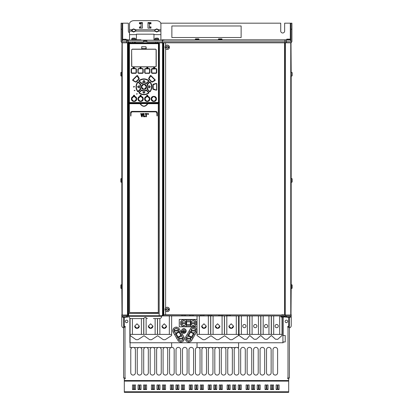 <?xml version="1.0" encoding="UTF-8"?>
<svg xmlns="http://www.w3.org/2000/svg" width="413" height="413" viewBox="0 0 413 413"><rect width="100%" height="100%" fill="white"/><g stroke="black" fill="none" stroke-linecap="round" stroke-linejoin="round"><path stroke-width="0.62" d="M284.536 315.93L284.536 316.668A0.392 0.392 0 0 1 284.144 317.06L281.232 317.06A0.392 0.392 0 0 1 280.84 316.668L284.536 316.668M280.84 315.93L280.84 316.668M123.616 327.886A2.308 2.308 0 0 1 121.773 325.625L121.773 315.93L130.776 315.744M143.61 315.93L147.028 315.93M159.862 316.275L159.862 315.93L291.227 315.93L291.227 317.127L290.231 317.127M148.783 315.93L148.091 315.93M239.055 315.93L239.055 334.396L260.753 334.396L260.753 315.93M255.27 327.721A1.616 1.616 0 0 0 256.886 326.105A1.616 1.616 0 0 0 255.27 324.489A1.616 1.616 0 0 0 253.654 326.105A1.616 1.616 0 0 0 255.27 327.721M244.362 327.721A1.616 1.616 0 0 0 245.978 326.105A1.616 1.616 0 0 0 244.362 324.489A1.616 1.616 0 0 0 242.746 326.105A1.616 1.616 0 0 0 244.362 327.721M263.179 315.93L263.179 334.396L260.753 334.396M263.179 334.396L281.996 334.396L281.996 335.506L277.841 339.243L275.528 339.243L271.377 335.506L267.221 339.243L264.909 339.243L260.753 335.506L256.427 339.243L254.119 339.243L249.788 335.506L246.597 339.243L244.289 339.243L239.055 335.506L239.055 334.396M249.674 315.93L249.674 334.396M249.788 334.396L249.788 315.93M281.996 317.06L281.996 334.396M276.684 327.721A1.616 1.616 0 0 0 278.3 326.105A1.616 1.616 0 0 0 276.684 324.489A1.616 1.616 0 0 0 275.068 326.105A1.616 1.616 0 0 0 276.684 327.721M266.065 327.721A1.616 1.616 0 0 0 267.681 326.105A1.616 1.616 0 0 0 266.065 324.489A1.616 1.616 0 0 0 264.449 326.105A1.616 1.616 0 0 0 266.065 327.721M271.377 334.396L271.377 315.93M271.258 315.93L271.258 334.396M260.871 334.396L260.871 315.93M197.032 334.396L238.59 334.396L238.59 335.506L232.127 339.708L230.278 339.708L224.61 335.738L218.503 339.708L216.66 339.708L210.991 335.738L204.884 339.708L203.036 339.708L197.032 335.506L197.032 315.93M203.96 323.792L206.268 326.105L203.96 328.412L201.652 326.105L203.96 323.792M210.656 315.052L210.656 334.396M210.769 334.396L210.769 315.93M217.584 323.792L219.892 326.105L217.584 328.412L215.271 326.105L217.584 323.792M224.393 315.93L224.393 334.396M224.507 334.396L224.507 315.93M231.203 323.792L233.51 326.105L231.203 328.412L228.895 326.105L231.203 323.792M238.59 315.93L238.59 334.396M197.032 326.822L179.257 326.822L179.257 319.435L197.032 319.435M282.92 342.754L282.92 317.06M132.16 347.565A2.308 2.308 0 0 0 130.776 349.682L130.776 372.769A2.308 2.308 0 0 0 133.084 375.076A2.308 2.308 0 0 0 135.392 372.769L135.392 349.682A2.308 2.308 0 0 0 132.16 347.565L130.08 347.565L130.08 334.396L171.638 334.396L171.638 335.506L165.174 339.708L163.326 339.708L157.658 335.738L151.55 339.708L149.707 339.708L144.039 335.738L137.932 339.708L136.084 339.708L130.08 335.506M244.826 339.243A1.203 1.203 0 0 0 245.75 339.243M254.981 339.243A1.203 1.203 0 0 0 255.905 339.243M266.065 339.243A1.203 1.203 0 0 0 266.989 339.243M276.684 339.243A1.203 1.203 0 0 0 277.608 339.243M289.384 327.886A2.308 2.308 0 0 0 291.227 325.625L291.227 317.127M291 315.005L290.767 42.74A1.616 1.616 0 0 0 291.924 41.192A1.616 1.616 0 0 1 290.767 42.74A1.616 1.616 0 0 0 291.924 41.192L291.924 23.185L291 23.185L291 41.192A0.692 0.692 0 0 1 290.979 41.362M291 284.758L291.738 284.758A0.392 0.392 0 0 1 292.13 285.151L292.13 288.062A0.392 0.392 0 0 1 291.738 288.455L291.738 284.758M291 288.455L291.738 288.455M292.13 287.624L292.13 285.59L292.13 287.624M159.289 42.807L163.357 42.807L163.357 314.794M159.17 43.04L159.17 313.436L159.403 42.807L122 42.807L122 315.005M131.122 42.807L128.004 42.575L128.19 40.727L127.746 40.216L126.239 39.916A0.392 0.392 0 0 0 125.996 39.829L124.272 39.808M290.767 315.005L290.767 42.807L163.357 42.807M285.228 315.005L162.541 314.794L162.541 42.807M162.774 314.794L162.774 42.807M165.608 48.713L165.608 307.99M165.608 42.807L165.608 45.812M165.608 310.891L165.608 314.794M283.617 314.773L281.759 314.773M165.061 47.263A2.194 2.194 0 0 1 167.25 45.069A2.194 2.194 0 0 1 169.444 47.263A2.194 2.194 0 0 1 167.25 49.457A2.194 2.194 0 0 1 165.061 47.263A2.194 2.194 0 0 1 167.25 45.069A2.194 2.194 0 0 1 169.444 47.263A2.194 2.194 0 0 1 167.25 49.457A2.194 2.194 0 0 1 165.061 47.263M165.117 47.263A2.137 2.137 0 0 1 167.25 45.131A2.137 2.137 0 0 1 169.387 47.263A2.137 2.137 0 0 1 167.25 49.4A2.137 2.137 0 0 1 165.117 47.263M166.418 47.552A0.614 0.614 0 0 1 166.362 47.64L167.255 48.316L168.163 47.794L168.014 47.263A0.614 0.614 0 0 1 168.086 46.974L168.685 46.974L167.25 46.21L166.336 46.808L166.491 47.263A0.614 0.614 0 0 1 166.418 47.552L165.819 47.552L165.819 46.974L166.362 46.886A0.614 0.614 0 0 1 166.418 46.974L166.227 46.974M167.25 46.21L166.341 46.731L167.25 46.21M168.685 46.974L168.685 47.552L168.685 46.974M168.168 46.741L167.373 46.302L168.168 46.741M168.086 46.974A0.614 0.614 0 0 1 168.143 46.886L168.014 47.263L168.143 46.886M166.48 46.679L166.336 47.717L167.131 48.223L168.143 47.64A0.614 0.614 0 0 1 168.014 47.263L168.024 47.846M166.418 46.974A0.614 0.614 0 0 1 166.491 47.263L166.362 47.64M166.227 47.552L167.255 48.316L168.163 47.794A1.063 1.063 0 0 0 168.272 47.552L168.086 47.552M285.135 314.794L285.135 42.807M291.227 315.93L291.227 315.005L162.676 315.005L162.355 315.052L162.355 315.744L162.634 315.052L162.634 315.93M124.308 327.287L124.308 326.363L125.232 326.363L125.232 327.287L123.616 327.287L123.616 378.076L125.232 377.849L125.232 378.767L124.308 378.767L124.308 392.35L288.692 392.35L288.692 378.767L287.768 378.767L287.768 377.849L289.384 378.076L289.384 327.287L287.768 327.287L287.768 326.363L288.692 326.363L288.692 317.287M283.148 317.06L283.148 335.506L285.228 335.506L285.228 341.969L283.148 341.969L283.148 342.754L238.59 342.754L238.59 347.565L237.439 347.565A2.308 2.308 0 0 0 235.591 347.565L230.97 347.565A2.308 2.308 0 0 0 229.127 347.565L224.507 347.565A2.308 2.308 0 0 0 222.659 347.565L218.043 347.565A2.308 2.308 0 0 0 216.195 347.565L211.58 347.565A2.308 2.308 0 0 0 209.732 347.565L205.116 347.565A2.308 2.308 0 0 0 203.268 347.565L198.648 347.565A2.308 2.308 0 0 0 197.032 347.478L197.032 342.754L171.638 342.754L171.638 347.385A2.308 2.308 0 0 0 170.946 347.565L166.331 347.565A2.308 2.308 0 0 0 164.482 347.565L159.862 347.565A2.308 2.308 0 0 0 158.019 347.565L153.399 347.565A2.308 2.308 0 0 0 151.55 347.565L146.935 347.565A2.308 2.308 0 0 0 145.087 347.565L140.472 347.565A2.308 2.308 0 0 0 138.623 347.565L134.008 347.565M124.308 326.363L124.308 317.287M171.638 342.754L129.852 342.754L129.852 318.124M129.852 316.275L129.852 315.93M138.623 347.565A2.308 2.308 0 0 0 137.24 349.682L137.24 372.769A2.308 2.308 0 0 0 139.548 375.076A2.308 2.308 0 0 0 141.855 372.769L141.855 349.682A2.308 2.308 0 0 0 140.472 347.565M145.087 347.565A2.308 2.308 0 0 0 143.703 349.682L143.703 372.769A2.308 2.308 0 0 0 146.011 375.076A2.308 2.308 0 0 0 148.319 372.769L148.319 349.682A2.308 2.308 0 0 0 146.935 347.565M151.55 347.565A2.308 2.308 0 0 0 150.167 349.682L150.167 372.769A2.308 2.308 0 0 0 152.474 375.076A2.308 2.308 0 0 0 154.787 372.769L154.787 349.682A2.308 2.308 0 0 0 153.399 347.565M158.019 347.565A2.308 2.308 0 0 0 156.63 349.682L156.63 372.769A2.308 2.308 0 0 0 158.943 375.076A2.308 2.308 0 0 0 161.251 372.769L161.251 349.682A2.308 2.308 0 0 0 159.862 347.565M164.482 347.565A2.308 2.308 0 0 0 163.099 349.682L163.099 372.769A2.308 2.308 0 0 0 165.406 375.076A2.308 2.308 0 0 0 167.714 372.769L167.714 349.682A2.308 2.308 0 0 0 166.331 347.565M170.946 347.565A2.308 2.308 0 0 0 169.562 349.682L169.562 372.769A2.308 2.308 0 0 0 171.87 375.076A2.308 2.308 0 0 0 174.178 372.769L174.178 349.682A2.308 2.308 0 0 0 171.638 347.385M197.032 347.478A2.308 2.308 0 0 0 195.416 349.682L195.416 372.769A2.308 2.308 0 0 0 197.729 375.076A2.308 2.308 0 0 0 200.037 372.769L200.037 349.682A2.308 2.308 0 0 0 198.648 347.565M203.268 347.565A2.308 2.308 0 0 0 201.885 349.682L201.885 372.769A2.308 2.308 0 0 0 204.192 375.076A2.308 2.308 0 0 0 206.5 372.769L206.5 349.682A2.308 2.308 0 0 0 205.116 347.565M209.732 347.565A2.308 2.308 0 0 0 208.348 349.682L208.348 372.769A2.308 2.308 0 0 0 210.656 375.076A2.308 2.308 0 0 0 212.963 372.769L212.963 349.682A2.308 2.308 0 0 0 211.58 347.565M216.195 347.565A2.308 2.308 0 0 0 214.812 349.682L214.812 372.769A2.308 2.308 0 0 0 217.119 375.076A2.308 2.308 0 0 0 219.427 372.769L219.427 349.682A2.308 2.308 0 0 0 218.043 347.565M222.659 347.565A2.308 2.308 0 0 0 221.275 349.682L221.275 372.769A2.308 2.308 0 0 0 223.583 375.076A2.308 2.308 0 0 0 225.896 372.769L225.896 349.682A2.308 2.308 0 0 0 224.507 347.565M229.127 347.565A2.308 2.308 0 0 0 227.739 349.682L227.739 372.769A2.308 2.308 0 0 0 230.051 375.076A2.308 2.308 0 0 0 232.359 372.769L232.359 349.682A2.308 2.308 0 0 0 230.97 347.565M235.591 347.565A2.308 2.308 0 0 0 234.202 349.682L234.202 372.769A2.308 2.308 0 0 0 236.515 375.076A2.308 2.308 0 0 0 238.822 372.769L238.822 349.682A2.308 2.308 0 0 0 237.439 347.565M127.891 321.397A1.27 1.27 0 0 0 126.621 320.127A1.27 1.27 0 0 0 125.351 321.397A1.27 1.27 0 0 0 126.621 322.667A1.27 1.27 0 0 0 127.891 321.397M287.649 321.397A1.27 1.27 0 0 0 286.379 320.127A1.27 1.27 0 0 0 285.109 321.397A1.27 1.27 0 0 0 286.379 322.667A1.27 1.27 0 0 0 287.649 321.397M180.641 349.682A2.308 2.308 0 0 0 178.333 347.374A2.308 2.308 0 0 0 176.026 349.682L176.026 372.769A2.308 2.308 0 0 0 178.333 375.076A2.308 2.308 0 0 0 180.641 372.769L180.641 349.682M187.104 349.682A2.308 2.308 0 0 0 184.797 347.374A2.308 2.308 0 0 0 182.489 349.682L182.489 372.769A2.308 2.308 0 0 0 184.797 375.076A2.308 2.308 0 0 0 187.104 372.769L187.104 349.682M193.573 349.682A2.308 2.308 0 0 0 191.26 347.374A2.308 2.308 0 0 0 188.953 349.682L188.953 372.769A2.308 2.308 0 0 0 191.26 375.076A2.308 2.308 0 0 0 193.573 372.769L193.573 349.682M245.286 349.682A2.308 2.308 0 0 0 242.978 347.374A2.308 2.308 0 0 0 240.671 349.682L240.671 372.769A2.308 2.308 0 0 0 242.978 375.076A2.308 2.308 0 0 0 245.286 372.769L245.286 349.682M251.749 349.682A2.308 2.308 0 0 0 249.442 347.374A2.308 2.308 0 0 0 247.134 349.682L247.134 372.769A2.308 2.308 0 0 0 249.442 375.076A2.308 2.308 0 0 0 251.749 372.769L251.749 349.682M258.213 349.682A2.308 2.308 0 0 0 255.905 347.374A2.308 2.308 0 0 0 253.597 349.682L253.597 372.769A2.308 2.308 0 0 0 255.905 375.076A2.308 2.308 0 0 0 258.213 372.769L258.213 349.682M264.681 349.682A2.308 2.308 0 0 0 262.369 347.374A2.308 2.308 0 0 0 260.061 349.682L260.061 372.769A2.308 2.308 0 0 0 262.369 375.076A2.308 2.308 0 0 0 264.681 372.769L264.681 349.682M271.145 349.682A2.308 2.308 0 0 0 268.837 347.374A2.308 2.308 0 0 0 266.524 349.682L266.524 372.769A2.308 2.308 0 0 0 268.837 375.076A2.308 2.308 0 0 0 271.145 372.769L271.145 349.682M277.608 349.682A2.308 2.308 0 0 0 275.301 347.374A2.308 2.308 0 0 0 272.993 349.682L272.993 372.769A2.308 2.308 0 0 0 275.301 375.076A2.308 2.308 0 0 0 277.608 372.769L277.608 349.682M238.59 342.754L197.032 342.754M123.616 317.287L123.616 327.287M289.384 327.287L289.384 317.287M288.692 326.363L288.692 327.287M133.662 389.206L132.506 389.206M135.505 389.206L134.354 389.206M139.202 389.206L138.045 389.206M141.05 389.206L139.893 389.206M144.741 389.206L143.59 389.206M146.589 389.206L145.433 389.206M152.593 389.206L151.437 389.206M154.436 389.206L153.285 389.206M158.133 389.206L156.976 389.206M159.981 389.206L158.824 389.206M163.672 389.206L162.521 389.206M165.52 389.206L164.364 389.206M171.524 389.206L170.368 389.206M173.372 389.206L172.216 389.206M177.063 389.206L175.912 389.206M178.912 389.206L177.755 389.206M182.603 389.206L181.452 389.206M184.451 389.206L183.3 389.206M190.455 389.206L189.299 389.206M192.303 389.206L191.147 389.206M195.994 389.206L194.843 389.206M197.842 389.206L196.686 389.206M201.539 389.206L200.382 389.206M203.382 389.206L202.231 389.206M209.386 389.206L208.229 389.206M211.234 389.206L210.078 389.206M214.925 389.206L213.774 389.206M216.773 389.206L215.617 389.206M220.47 389.206L219.313 389.206M222.313 389.206L221.161 389.206M228.317 389.206L227.165 389.206M230.165 389.206L229.008 389.206M233.856 389.206L232.705 389.206M235.704 389.206L234.553 389.206M239.401 389.206L238.244 389.206M241.244 389.206L240.092 389.206M247.248 389.206L246.096 389.206M249.096 389.206L247.939 389.206M252.792 389.206L251.636 389.206M254.635 389.206L253.484 389.206M258.332 389.206L257.175 389.206M260.18 389.206L259.023 389.206M266.178 389.206L265.027 389.206M268.027 389.206L266.87 389.206M271.723 389.206L270.567 389.206M273.566 389.206L272.415 389.206M277.262 389.206L276.106 389.206M279.111 389.206L277.954 389.206M132.506 389.552L132.506 384.952L133.662 384.952L133.662 389.552L132.506 389.552M134.354 389.552L134.354 384.952L135.505 384.952L135.505 389.552L134.354 389.552M138.045 389.552L138.045 384.952L139.202 384.952L139.202 389.552L138.045 389.552M139.893 389.552L139.893 384.952L141.05 384.952L141.05 389.552L139.893 389.552M143.59 389.552L143.59 384.952L144.741 384.952L144.741 389.552L143.59 389.552M145.433 389.552L145.433 384.952L146.589 384.952L146.589 389.552L145.433 389.552M151.437 389.552L151.437 384.952L152.593 384.952L152.593 389.552L151.437 389.552M153.285 389.552L153.285 384.952L154.436 384.952L154.436 389.552L153.285 389.552M156.976 389.552L156.976 384.952L158.133 384.952L158.133 389.552L156.976 389.552M158.824 389.552L158.824 384.952L159.981 384.952L159.981 389.552L158.824 389.552M162.521 389.552L162.521 384.952L163.672 384.952L163.672 389.552L162.521 389.552M164.364 389.552L164.364 384.952L165.52 384.952L165.52 389.552L164.364 389.552M170.368 389.552L170.368 384.952L171.524 384.952L171.524 389.552L170.368 389.552M172.216 389.552L172.216 384.952L173.372 384.952L173.372 389.552L172.216 389.552M175.912 389.552L175.912 384.952L177.063 384.952L177.063 389.552L175.912 389.552M177.755 389.552L177.755 384.952L178.912 384.952L178.912 389.552L177.755 389.552M181.452 389.552L181.452 384.952L182.603 384.952L182.603 389.552L181.452 389.552M183.3 389.552L183.3 384.952L184.451 384.952L184.451 389.552L183.3 389.552M189.299 389.552L189.299 384.952L190.455 384.952L190.455 389.552L189.299 389.552M191.147 389.552L191.147 384.952L192.303 384.952L192.303 389.552L191.147 389.552M194.843 389.552L194.843 384.952L195.994 384.952L195.994 389.552L194.843 389.552M196.686 389.552L196.686 384.952L197.842 384.952L197.842 389.552L196.686 389.552M200.382 389.552L200.382 384.952L201.539 384.952L201.539 389.552L200.382 389.552M202.231 389.552L202.231 384.952L203.382 384.952L203.382 389.552L202.231 389.552M208.229 389.552L208.229 384.952L209.386 384.952L209.386 389.552L208.229 389.552M210.078 389.552L210.078 384.952L211.234 384.952L211.234 389.552L210.078 389.552M213.774 389.552L213.774 384.952L214.925 384.952L214.925 389.552L213.774 389.552M215.617 389.552L215.617 384.952L216.773 384.952L216.773 389.552L215.617 389.552M219.313 389.552L219.313 384.952L220.47 384.952L220.47 389.552L219.313 389.552M221.161 389.552L221.161 384.952L222.313 384.952L222.313 389.552L221.161 389.552M227.165 389.552L227.165 384.952L228.317 384.952L228.317 389.552L227.165 389.552M229.008 389.552L229.008 384.952L230.165 384.952L230.165 389.552L229.008 389.552M232.705 389.552L232.705 384.952L233.856 384.952L233.856 389.552L232.705 389.552M234.553 389.552L234.553 384.952L235.704 384.952L235.704 389.552L234.553 389.552M238.244 389.552L238.244 384.952L239.401 384.952L239.401 389.552L238.244 389.552M240.092 389.552L240.092 384.952L241.244 384.952L241.244 389.552L240.092 389.552M246.096 389.552L246.096 384.952L247.248 384.952L247.248 389.552L246.096 389.552M247.939 389.552L247.939 384.952L249.096 384.952L249.096 389.552L247.939 389.552M251.636 389.552L251.636 384.952L252.792 384.952L252.792 389.552L251.636 389.552M253.484 389.552L253.484 384.952L254.635 384.952L254.635 389.552L253.484 389.552M257.175 389.552L257.175 384.952L258.332 384.952L258.332 389.552L257.175 389.552M259.023 389.552L259.023 384.952L260.18 384.952L260.18 389.552L259.023 389.552M265.027 389.552L265.027 384.952L266.178 384.952L266.178 389.552L265.027 389.552M266.87 389.552L266.87 384.952L268.027 384.952L268.027 389.552L266.87 389.552M270.567 389.552L270.567 384.952L271.723 384.952L271.723 389.552L270.567 389.552M272.415 389.552L272.415 384.952L273.566 384.952L273.566 389.552L272.415 389.552M276.106 389.552L276.106 384.952L277.262 384.952L277.262 389.552L276.106 389.552M277.954 389.552L277.954 384.952L279.111 384.952L279.111 389.552L277.954 389.552M291.186 315.005L291 313.875M291.186 288.455L291 313.818M291 42.864L291.186 72.358M291.186 76.054L291.186 178.561M291.186 182.252L291.186 284.758M291 23.185L284.65 23.185L284.65 31.032A1.962 1.962 0 0 1 282.688 32.994A1.962 1.962 0 0 1 280.726 31.032L280.726 23.185L160.786 23.185M122.233 315.005L122.233 42.74A1.616 1.616 0 0 1 121.076 41.192A1.616 1.616 0 0 0 122.233 42.74A1.616 1.616 0 0 1 121.076 41.192L121.076 23.185L122 23.185L122 41.192A0.692 0.692 0 0 0 122.021 41.362M129.506 32.823A1.962 1.962 0 0 1 128.35 31.032L128.35 23.185L122 23.185M122 288.455L121.262 288.455A0.392 0.392 0 0 1 120.87 288.062L120.87 285.151A0.392 0.392 0 0 1 121.262 284.758L121.262 288.455M122 284.758L121.262 284.758M127.772 42.807L127.772 314.794L127.483 314.794L127.483 42.807M159.17 103.529L158.293 103.529L158.293 312.739L129.414 312.558L129.414 103.709L158.293 103.529L128.283 103.529L128.283 314.794L127.772 315.005M128.242 42.921L128.593 43.04L128.593 102.951L128.025 102.951L128.185 42.818M128.242 103.064L128.722 102.951L128.593 43.04M129.068 103.178L129.068 42.921L159.057 43.153L159.057 102.951L129.068 103.178L158.917 103.162M158.824 42.921L128.975 42.942M147.539 103.529L147.875 103.709C145.304 107.168 142.676 107.168 139.992 103.709L140.332 103.529M147.601 103.534C145.113 106.921 142.666 106.921 140.265 103.534M156.269 111.933L156.77 112.429M131.097 112.429L131.953 111.861L155.918 111.861L156.842 112.785L156.966 115.903L156.966 112.785L155.918 111.861M130.911 116.017L131.029 112.785L131.953 111.861L130.906 112.785L130.906 115.903L130.673 112.785L131.943 111.515L155.923 111.515L157.193 112.785L157.291 115.95L157.301 112.785L156.894 111.804L155.918 111.396L131.953 111.396L130.973 111.804L130.565 112.785L131.943 111.515M130.673 112.785L130.684 116.017M147.678 113.983L148.138 113.508L148.603 113.983L148.138 114.458L147.813 113.647L148.468 113.647L148.468 114.324L147.813 114.324L147.678 113.983M139.992 103.709L128.722 103.709L128.536 313.436L128.283 103.529M121.773 315.93L121.773 315.005L127.963 315.005L127.963 315.744L128.717 315.744L128.717 313.436L159.17 313.436L159.17 315.744L162.355 315.744M128.097 314.794L128.097 103.709M229.127 315.93L229.127 315.052M227.739 315.052L227.739 315.93M221.275 315.93L221.275 315.052M219.892 315.052L219.892 315.93M209.272 315.052L209.272 315.93M202.804 315.93L202.804 315.052M201.42 315.052L201.42 315.93M192.184 315.93L192.184 315.052M190.801 315.052L190.801 315.93M184.337 315.93L184.337 315.052M182.949 315.052L182.949 315.93M128.717 315.744L159.17 315.744M132.619 318.583L131.231 318.583C129.832 318.444 129.062 317.674 128.928 316.275L143.703 316.281L143.703 315.93M146.935 315.93L146.935 316.275L153.399 316.275L137.24 316.281M153.399 316.275L161.71 316.275C161.576 317.674 160.807 318.444 159.408 318.583L153.399 318.583M145.319 316.275C145.319 317.545 145.319 317.545 145.319 316.275M131.231 318.583L143.244 318.583L145.319 317.282L147.395 318.583M155.923 111.515L157.193 112.785M147.906 113.725L147.906 114.246L148.468 113.983L147.906 113.725L147.906 114.246L148.468 113.983L147.931 113.725L147.906 114.246L148.468 113.983L147.931 113.725L148.298 113.978M148.138 113.725L147.962 114.236L147.931 113.725M148.221 114.236L147.962 114.236M146.445 116.755L145.804 116.755L145.804 114.107L145.206 114.107L145.206 113.523L147.043 113.523L147.043 114.107L146.445 114.107L146.445 116.755M144.999 116.755L143.445 116.755L143.445 113.523L144.085 113.523L144.085 116.172L144.999 116.172L144.999 116.755M142.242 116.755L141.551 116.755L140.735 113.523L141.427 113.523L141.912 115.883L142.413 113.523L143.074 113.523L142.242 116.755M128.257 103.178L128.593 102.951M158.953 43.153L158.953 102.951L129.052 103.064M128.939 102.951L128.939 43.153L158.84 43.04M129.295 43.298L129.295 102.801M129.414 43.267L158.597 43.298M158.592 102.801L158.478 43.267M158.478 102.832L129.414 102.832M158.525 43.685L129.341 43.685L158.525 43.685L158.525 102.465L129.527 102.651L158.525 102.465M129.341 102.465L129.341 43.685M138.329 81.882L140.559 84.298L138.329 81.882L137.684 81.913C135.443 85.197 135.443 88.465 137.684 91.712L138.329 91.738L140.652 89.414L140.601 88.945L140.652 89.414M140.652 84.206L140.709 84.753C139.914 86.1 139.914 87.473 140.709 88.872M148.83 80.55L148.587 80.664C145.484 78.584 142.377 78.584 139.279 80.664L139.248 81.113L141.742 83.24L141.422 83.436L141.814 83.349C143.228 82.554 144.643 82.554 146.057 83.349L146.532 83.529L148.866 81.196L148.83 80.55C145.526 78.31 142.263 78.31 139.042 80.55L139 81.196L141.422 83.436L139.088 81.103L139.119 80.654C142.33 78.455 145.541 78.455 148.752 80.654L148.866 81.196M146.532 83.529L146.068 83.478C144.643 82.652 143.223 82.652 141.804 83.478L141.876 83.586C143.228 82.786 144.602 82.786 145.995 83.586M141.876 83.586L141.334 83.529M150.187 81.913L150.089 81.991C152.294 85.202 152.294 88.418 150.089 91.629L147.312 89.322L149.537 91.738L150.187 91.712C152.423 88.284 152.423 85.016 150.187 81.913L149.537 81.882L147.214 84.206L147.395 84.691C148.19 86.105 148.19 87.52 147.395 88.934L147.271 88.945C148.091 87.515 148.091 86.095 147.271 84.68L147.214 84.206M147.214 89.414L147.157 88.872C147.957 87.463 147.957 86.09 147.157 84.753M139.042 93.07C142.201 95.269 145.464 95.269 148.83 93.07L148.866 92.429L146.532 90.091L146.057 90.271C144.643 91.067 143.228 91.067 141.814 90.271L141.422 90.184L141.742 90.385L139.088 92.517L139.042 93.07L139 92.429L141.422 90.184L139 92.429M141.334 90.091L141.871 90.034C143.192 90.839 144.565 90.839 145.995 90.034L146.532 90.091M156.811 89.92L156.811 83.705L156.274 83.4L153.146 84.242L152.836 84.768L152.836 88.852L153.146 89.384L156.274 90.22L156.811 89.92L156.811 83.705M148.778 79.064L151.669 81.96L152.258 82.115L155.081 80.483L155.236 79.895L150.853 75.507L150.249 75.667L148.634 78.475L148.778 79.064L151.669 81.96M136.197 81.96L139.088 79.064L139.238 78.475L137.617 75.667L137.018 75.507L132.635 79.895L132.79 80.483L135.614 82.115L136.197 81.96L139.088 79.064M146.569 86.813C146.739 83.447 141.184 83.359 141.298 86.813C141.132 90.173 146.682 90.261 146.569 86.813L146.439 86.813C146.6 90.044 141.272 90.044 141.427 86.813C141.272 83.581 146.594 83.576 146.439 86.813L146.336 86.813C144.736 89.92 143.135 89.92 141.53 86.813C143.13 83.705 144.731 83.705 146.336 86.813L146.207 86.813C144.695 89.745 143.177 89.745 141.659 86.813C143.177 83.875 144.695 83.875 146.207 86.813M156.439 98.908C156.594 95.511 151.024 95.496 151.173 98.908C151.024 102.305 156.579 102.326 156.439 98.908L156.326 98.908C156.475 102.145 151.158 102.14 151.313 98.908C151.158 95.677 156.475 95.671 156.326 98.908L156.212 98.908C154.607 95.801 153.006 95.801 151.406 98.908C153.001 102.016 154.601 102.016 156.212 98.908L156.093 98.908C154.576 101.841 153.058 101.841 151.545 98.908C153.058 95.976 154.576 95.976 156.093 98.908M149.888 98.908C150.048 95.532 144.498 95.47 144.622 98.908L144.751 98.908C144.664 102.228 149.971 102.057 149.764 98.908L149.661 98.908C148.055 95.801 146.455 95.801 144.855 98.908L144.751 98.908C144.596 95.677 149.919 95.671 149.764 98.908L149.888 98.908C149.893 102.465 144.504 102.218 144.622 98.908M143.249 98.908C143.399 95.517 137.844 95.486 137.978 98.908C137.823 102.29 143.368 102.347 143.249 98.908L143.115 98.908C143.27 102.14 137.947 102.145 138.102 98.908C137.947 95.677 143.27 95.677 143.115 98.908L143.017 98.908C141.416 95.795 139.816 95.795 138.21 98.908C139.811 102.016 141.416 102.016 143.017 98.908L142.883 98.908C141.365 101.841 139.852 101.841 138.334 98.908C139.852 95.976 141.365 95.976 142.883 98.908M136.693 98.908C136.842 95.511 131.288 95.491 131.427 98.908C131.272 102.305 136.842 102.321 136.693 98.908L136.558 98.908C136.708 102.14 131.396 102.145 131.546 98.908C131.391 95.671 136.708 95.677 136.558 98.908L136.46 98.908C134.87 95.801 133.27 95.801 131.659 98.908C133.26 102.016 134.86 102.016 136.46 98.908L136.326 98.908C134.808 101.841 133.291 101.841 131.773 98.908C133.291 95.976 134.808 95.976 136.326 98.908M156.155 73.333L156.718 72.786L156.166 73.204L152.015 73.333L156.155 73.333L156.486 72.678L156.057 73.101L152.118 73.101L151.685 72.662L151.685 69.193L152.02 68.651L156.166 68.651L156.718 69.064L156.155 68.522L152.015 68.522L151.452 69.1L152.015 68.522M156.155 68.522L156.486 69.177L156.068 68.883L151.586 69.1L151.586 72.755L152.123 72.972L151.452 72.755L152.015 73.333M145.335 72.972L144.669 72.765L145.231 73.333L149.377 73.204L149.934 72.776L149.372 73.333L149.707 72.673L149.274 73.101L145.335 73.101L144.901 72.667L144.901 69.188L145.335 68.754L144.669 69.09L145.231 68.522L149.377 68.651L145.335 68.754L144.798 69.09L144.798 72.765L145.231 73.204L149.279 72.972M149.934 69.074L149.372 68.522L149.934 69.074L149.934 72.776M137.932 72.776L138.494 73.333L142.635 73.204L143.203 72.765L142.635 73.333L138.489 73.204L137.932 72.776L137.932 69.074L138.494 68.522L142.635 68.651L138.489 68.651L137.932 69.074M143.203 69.09L142.635 68.522L143.203 69.09L143.203 72.765M135.856 73.333L136.28 72.755L135.856 73.333L131.716 73.333L131.148 72.786L131.716 73.333M131.716 68.522L131.148 69.064L131.706 68.651L135.748 68.754L131.716 68.522L135.856 68.522L136.419 69.1L135.856 68.522M131.762 49.622L132.253 49.25L131.644 49.756L131.644 66.287L132.243 66.885L143.936 66.792M155.753 66.777L156.228 66.287L156.228 49.756L155.624 49.157L143.936 49.25M133.544 86.813L134.468 86.813L133.544 86.813M134.204 90.37L135.128 90.37L134.204 90.37L134.437 90.767M136.45 93.828L137.374 93.828L136.45 93.828M134.54 95.238L134.54 95.93L133.476 95.837L133.569 95.238L134.628 95.331M141.096 95.238L140.126 95.238L140.033 95.837L141.096 95.93L141.189 95.331L141.189 95.826M147.746 95.238L147.746 95.93L146.682 95.837L146.775 95.238L147.746 95.238L147.833 95.826M154.576 67.443L154.576 68.135L153.605 68.135L153.605 67.443L154.668 67.536M147.792 67.443L146.821 67.443L146.729 68.042L147.792 68.135L147.88 67.536L147.88 68.026M134.354 68.042L134.354 67.536M134.261 68.135L133.198 68.042L133.291 67.443L134.261 67.443M141.05 67.443L141.05 68.135L139.986 68.042L140.079 67.443L141.05 67.443L141.143 68.026M141.623 46.757L141.85 48.6L141.623 46.757M146.016 48.6L146.016 46.757L146.243 48.6L141.623 48.6M138.149 82.218L140.363 84.619C139.537 86.074 139.537 87.535 140.363 89.002L137.787 91.469C135.722 88.47 135.722 85.367 137.787 82.156L138.231 81.975L140.601 84.68C139.775 86.043 139.775 87.463 140.601 88.945L138.231 91.645L137.777 91.629C135.572 88.418 135.572 85.202 137.777 81.991L137.684 81.913M140.709 84.753L140.337 84.407M140.337 89.218L138.149 91.402M138.329 91.738L137.684 91.712M140.363 89.002L140.477 88.934C139.682 87.515 139.682 86.1 140.477 84.691L140.363 84.619M137.885 91.392C135.846 88.336 135.846 85.284 137.885 82.233M138.763 87.871L137.544 86.875L138.763 87.871L138.763 85.749L137.544 86.745L138.763 85.749M148.53 81.025L146.445 83.436L148.778 81.103L146.125 83.24C144.669 82.419 143.203 82.419 141.742 83.24M139.351 80.762C142.408 78.723 145.459 78.723 148.515 80.762M141.53 83.214L139.336 81.025M143.869 80.421L142.805 81.48L143.869 80.421L145.061 81.48L143.998 80.421M144.994 81.64L142.872 81.64M139.042 80.55L139 81.196M149.981 82.233L149.625 82.125L147.395 84.691L147.312 84.298L149.635 81.975L150.089 81.991L149.981 82.233C152.025 85.284 152.025 88.336 149.981 91.392L150.079 91.469C152.149 88.258 152.149 85.15 150.079 82.156L149.537 81.882M150.187 91.712L149.635 91.645L147.508 89.002C148.329 87.546 148.329 86.085 147.508 84.619M147.157 88.872L149.537 91.738M149.723 91.402L149.981 91.392M147.534 84.407L149.723 82.218M150.327 86.745L149.263 85.682L150.353 86.813L149.263 87.938L150.327 86.745M149.103 87.871L149.103 85.749M148.83 93.07L148.752 92.966C145.541 95.171 142.33 95.171 139.119 92.966L139.279 92.961C142.387 95.036 145.49 95.036 148.587 92.961L148.866 92.429M139.336 92.6L141.53 90.406M148.515 92.858L148.618 92.507L146.057 90.271L146.445 90.184L148.778 92.517L148.515 92.858C145.459 94.897 142.408 94.897 139.357 92.858M146.341 90.406L148.53 92.6M146.125 90.385C144.664 91.206 143.203 91.206 141.742 90.385M144.994 91.98L143.998 93.204L144.994 91.98L142.779 92.073L144.994 91.98M143.869 93.204L142.805 92.14L143.998 93.204M145.995 90.034L146.068 90.148C144.633 90.974 143.213 90.974 141.804 90.148L141.871 90.034M156.274 90.22L153.187 89.254L156.243 89.972L153.218 88.847L153.218 84.773L156.321 83.529L156.697 83.731L156.615 89.75L156.615 83.87L156.243 83.653L153.187 84.366L156.274 83.4M156.697 89.889L156.243 89.972L156.697 89.889M153.146 84.242L153.146 89.384M152.836 84.768L152.836 88.852M150.523 75.935L150.828 75.765L155.133 79.962L150.791 75.615L150.368 75.734L148.747 78.542L148.85 78.955L150.766 75.873L154.875 79.988L152.196 82.001L151.788 81.888L149.057 78.811L151.819 81.764L155.025 80.37L152.258 82.115M150.766 75.873L150.853 75.507M150.249 75.667L148.634 78.475M155.081 80.483L155.236 79.895M137.617 75.667L139.016 78.955L135.929 81.691L139.238 78.475M135.614 82.115L136.047 81.764L135.671 82.001L132.841 80.37L132.733 79.962L137.08 75.615L132.635 79.895M132.991 79.988L137.106 75.873L138.814 78.811M132.79 80.483L135.64 81.862L133.053 80.225M137.106 75.873L137.498 75.734L137.018 75.507M141.298 86.813L141.659 86.813M144.984 98.908C146.501 95.976 148.019 95.976 149.537 98.908C148.019 101.841 146.501 101.841 144.984 98.908L144.855 98.908C146.45 102.021 148.05 102.021 149.661 98.908L149.537 98.908M152.123 72.972L156.068 72.972M156.068 68.883L152.123 68.883M149.279 68.883L149.707 69.183L149.279 68.883L145.335 68.883M138.592 68.883L138.288 69.183L138.598 68.754L142.537 68.754L142.97 69.188L142.97 72.667L142.537 73.101L143.068 72.765L143.068 69.09L142.531 68.883M138.288 72.673L138.598 73.101L138.164 72.673L138.056 69.074L138.056 72.776L138.288 69.183M132.712 73.204L135.851 73.204L132.712 73.204M131.804 72.972L131.38 72.678L131.804 72.972L135.743 72.972L136.047 72.662L135.743 72.972M131.804 68.883L131.499 69.177L131.809 68.754L135.748 68.754L136.187 69.193L136.28 72.755L136.28 69.1L135.743 68.883M131.644 49.756L131.773 66.447M156.104 66.421L156.099 49.596M155.773 49.271L156.228 49.756M155.618 49.25L132.119 49.266M132.098 66.772L131.644 66.287M156.228 66.287L155.618 66.792L132.253 66.792M133.776 87.21L133.544 86.823M133.91 86.358L134.235 86.41M136.693 94.236L136.455 93.844M140.126 95.93L140.033 95.346M146.775 95.93L146.682 95.346M146.821 68.135L146.729 67.546M140.079 68.135L139.986 67.546M146.016 46.757L141.85 46.757M122 313.875L121.814 315.005M121.814 288.455L122 313.818M121.814 284.758L121.814 182.252M121.814 178.561L121.814 76.054M121.814 72.358L122 42.864M122 72.358L121.262 72.358A0.392 0.392 0 0 0 120.87 72.75L120.87 75.662A0.392 0.392 0 0 0 121.262 76.054L122 76.054M122 178.561L121.262 178.561A0.392 0.392 0 0 0 120.87 178.953L120.87 181.859A0.392 0.392 0 0 0 121.262 182.252L122 182.252M132.258 31.305A1.962 1.962 0 0 0 132.274 31.032L132.274 29.576M150.977 23.185L147.973 23.185M142.433 23.185L139.434 23.185M289.482 39.808L281.155 39.808M127.875 39.808L128.195 39.808L127.875 39.808M128.19 40.531L128.004 41.166L126.584 41.166L126.579 42.575L122 42.575L122.026 41.166A1.384 1.384 0 0 1 123.41 39.808L126.311 39.932M129.506 40.216L128.464 40.216L128.464 39.808L125.697 39.808L127.746 40.216A0.325 0.325 0 0 0 127.746 40.216L128.464 40.267M192.995 39.808L162.345 39.808M140.931 39.808L136.429 39.808M161.942 40.267L164.715 39.808L162.665 40.216L164.715 39.808L284.872 39.808L284.996 42.575L290.076 42.575M290.86 40.644L290.974 41.181A1.384 1.384 0 0 0 289.59 39.808L288.46 39.808M281.434 39.808L284.887 39.808M285.435 39.808L285.063 39.808M123.41 39.808L124.54 39.808M212.504 39.808L218.389 39.808L218.389 39.297A0.392 0.392 0 0 1 218.782 38.905L221.693 38.905L218.782 38.905M224.393 39.808L227.16 39.808L224.393 39.808M272.069 39.808L227.16 39.808M218.389 39.808L200.496 39.808M204.192 39.808L208.808 39.808M126.579 42.575L128.004 42.575M285.574 42.807L283.096 42.807M126.698 40.009L126.584 41.166L122.026 41.166L122.14 40.644M162.438 40.381A0.325 0.325 0 0 0 162.402 40.531L162.665 40.216A0.325 0.325 0 0 0 162.531 40.278M284.996 42.575L162.402 42.575L162.402 40.727M286.421 42.575L286.415 41.166L290.974 41.166L291 42.575M143.471 41.006L146.935 41.006L146.935 41.424L143.471 41.424L143.471 41.006L143.471 41.883L128.004 41.883M128.19 40.727L128.19 40.267L162.221 40.267L162.221 40.727M162.402 41.883L146.935 41.883L146.935 41.006M160.905 40.267L160.905 23.913A4.615 3.263 180 0 0 156.284 20.65L134.122 20.65A4.615 3.263 180 0 0 129.506 23.913L129.506 34.635L136.429 34.635L136.429 34.171L153.977 34.171L153.977 34.635L160.905 34.635M154.689 30.118L156.749 29.204L158.804 30.118L158.804 30.774L156.749 31.687L154.689 30.774L154.689 29.793L154.689 31.099L154.689 30.118M129.506 31.099L131.602 31.099L131.602 30.118L133.662 29.204L135.717 30.118L135.717 30.774L133.662 31.687L131.602 30.774L131.602 29.793L131.602 31.099L133.662 32.013L135.717 31.099L135.934 30.433L135.717 29.793L133.662 28.879L131.602 29.793L129.506 29.793M147.973 22.937L150.977 22.937M149.361 26.933L150.977 26.933L150.977 28.161L147.973 28.161L147.973 22.607L150.977 22.607L150.977 23.835L149.361 23.835L149.361 27.263L150.977 27.263M139.434 22.937L142.433 22.937M139.434 27.263L141.05 27.263L141.05 23.835L139.434 23.835L139.434 22.607L142.433 22.607L142.433 28.161L139.434 28.161L139.434 26.933L141.05 26.933M156.749 28.879L154.689 29.793L135.717 29.793L135.717 31.099L154.689 31.099L156.749 32.013L158.804 31.099L159.02 30.433L158.804 29.793L156.749 28.879L156.749 29.204M129.506 34.635L129.506 40.267M136.429 34.635L136.429 40.035L134.653 40.267M129.506 40.035L132.666 40.267M135.738 39.653L131.582 39.653L135.738 39.653L135.722 40.035M131.582 39.653L131.602 40.035M132.666 40.118L134.653 40.118M134.586 41.883L134.586 42.807M132.738 41.883L132.738 42.807M153.977 34.635L153.977 40.035L155.753 40.267M157.74 40.267L160.905 40.035M155.846 39.576L158.824 39.653L158.809 40.035M154.668 39.653L154.689 40.035M155.753 40.118L157.74 40.118M157.673 41.883L157.673 42.807M155.825 41.883L155.825 42.807M155.846 39.596L157.647 39.576M157.647 39.596L158.824 39.653M158.592 38.569L154.901 38.569L154.901 39.576L158.592 39.576L158.546 38.486L155.933 38.486M154.901 38.569L155.815 38.141A3.696 3.696 0 0 0 154.947 38.486A3.696 3.696 0 0 1 155.789 38.146M157.673 38.141L155.954 38.141L157.673 38.141A3.696 3.696 0 0 1 158.546 38.486L157.559 38.486M135.505 38.569L131.814 38.569L131.814 39.576L135.505 39.576L135.459 38.486L132.847 38.486M131.814 38.569L132.728 38.141A3.696 3.696 0 0 0 131.861 38.486A3.696 3.696 0 0 1 132.702 38.146M134.586 38.141L132.867 38.141L134.586 38.141A3.696 3.696 0 0 1 135.459 38.486L134.473 38.486M160.905 29.793L158.804 29.793L158.804 31.099L160.905 31.099M122.692 23.185L122.692 39.643A0.392 0.392 0 0 1 123.084 39.25L125.996 39.25L123.084 39.25M126.388 39.808L126.388 39.643A0.392 0.392 0 0 0 125.996 39.25M125.557 39.25L123.523 39.25M122.811 39.942A0.392 0.392 0 0 1 123.084 39.829M195.303 39.808L195.303 39.297A0.392 0.392 0 0 1 195.695 38.905L198.607 38.905L195.695 38.905M198.999 39.808L198.999 39.297A0.392 0.392 0 0 0 198.607 38.905M198.168 38.905L196.134 38.905M222.086 39.808L222.086 39.297A0.392 0.392 0 0 0 221.693 38.905M221.254 38.905L219.22 38.905M135.278 42.807L135.278 41.883M286.612 39.808L286.612 39.529A0.392 0.392 0 0 1 287.004 39.137L289.916 39.137L287.004 39.137M290.308 40.004L290.308 39.529A0.392 0.392 0 0 0 289.916 39.137M289.477 39.137L287.443 39.137M171.87 37.521L171.87 25.978L241.13 25.978L241.13 37.521L171.87 37.521M286.612 316.714L284.882 316.714A0.392 0.392 0 0 0 285.275 317.107L286.674 317.107M285.713 317.107L285.275 317.107M126.326 317.107L127.287 317.107M126.388 316.714L128.118 316.714A0.392 0.392 0 0 1 127.725 317.107M130.08 334.396L130.08 318.273M130.08 316.275L130.08 315.93M137.008 323.792L139.315 326.105L137.008 328.412L134.7 326.105L137.008 323.792M143.703 318.537L143.703 334.396M143.817 334.396L143.817 318.511M143.817 316.281L143.817 315.93M150.631 323.792L152.939 326.105L150.631 328.412L148.319 326.105L150.631 323.792M157.441 318.583L157.441 334.396M157.554 334.396L157.554 318.583M164.25 323.792L166.558 326.105L164.25 328.412L161.942 326.105L164.25 323.792M171.638 315.93L171.638 334.396M166.558 326.089A2.308 2.308 0 0 1 164.25 328.387A2.308 2.308 0 0 1 161.942 326.089M152.939 326.089A2.308 2.308 0 0 1 150.631 328.387A2.308 2.308 0 0 1 148.319 326.089M139.315 326.089A2.308 2.308 0 0 1 137.008 328.387A2.308 2.308 0 0 1 134.7 326.089M165.061 309.44A2.194 2.194 0 0 1 167.25 307.246A2.194 2.194 0 0 1 169.444 309.44A2.194 2.194 0 0 1 167.25 311.634A2.194 2.194 0 0 1 165.061 309.44A2.194 2.194 0 0 1 167.25 307.246A2.194 2.194 0 0 1 169.444 309.44A2.194 2.194 0 0 1 167.25 311.634A2.194 2.194 0 0 1 165.061 309.44M165.117 309.44A2.137 2.137 0 0 1 167.25 307.303A2.137 2.137 0 0 1 169.387 309.44A2.137 2.137 0 0 1 167.25 311.572A2.137 2.137 0 0 1 165.117 309.44M166.418 309.729A0.614 0.614 0 0 1 166.362 309.817L167.255 310.493L168.163 309.972L168.014 309.44A0.614 0.614 0 0 1 168.086 309.151L168.685 309.151L167.25 308.387L166.336 308.986L166.491 309.44A0.614 0.614 0 0 1 166.418 309.729L165.819 309.729L165.819 309.151L166.362 309.063A0.614 0.614 0 0 1 166.418 309.151L166.227 309.151M167.25 308.387L166.341 308.909L167.25 308.387M168.685 309.151L168.685 309.729L168.685 309.151M168.168 308.914L167.373 308.48L168.168 308.914M168.086 309.151A0.614 0.614 0 0 1 168.143 309.063L168.014 309.44L168.143 309.063M166.48 308.857L166.336 309.895L167.131 310.4L168.143 309.817A0.614 0.614 0 0 1 168.014 309.44L168.024 310.024M166.418 309.151A0.614 0.614 0 0 1 166.491 309.44L166.362 309.817M166.227 309.729L167.255 310.493L168.163 309.972A1.063 1.063 0 0 0 168.272 309.729L168.086 309.729M291 182.252L291.738 182.252A0.392 0.392 0 0 0 292.13 181.859L292.13 178.953L292.13 181.859M291 178.561L291.738 178.561A0.392 0.392 0 0 1 292.13 178.953M292.13 181.421L292.13 179.392M291 76.054L291.738 76.054A0.392 0.392 0 0 0 292.13 75.662L292.13 72.75A0.392 0.392 0 0 0 291.738 72.358L291 72.358M292.13 75.223L292.13 73.189L292.13 75.223M189.324 330.632L186.743 335.103L188.679 335.454L191.467 337.065L193.387 333.745L195.323 334.096L196.34 332.331A3.464 3.464 0 0 0 194.239 327.256A3.464 3.464 0 0 0 190.341 328.872L189.324 330.632L190.594 332.135L188.679 335.454M191.467 337.065L192.742 338.567L191.72 340.333A3.464 3.464 0 0 1 185.261 338.598A3.464 3.464 0 0 1 185.726 336.869L186.743 335.103M193.387 333.745L190.594 332.135M192.742 338.567L195.323 334.096M186.464 339.016L186.464 337.297L188.726 335.991L190.982 337.297L190.982 338.185L186.537 338.185A2.225 2.225 0 0 1 190.909 338.185L190.982 339.904L188.726 341.205L186.464 339.904L186.464 339.016L190.909 339.016A2.225 2.225 0 0 1 186.537 339.016L186.464 339.016M191.085 331.014L191.085 329.295L192.221 328.66A2.225 2.225 0 0 1 195.53 330.183L191.152 330.183A2.225 2.225 0 0 1 192.226 328.671L193.341 327.994L195.597 329.295L195.597 331.902L193.341 333.208L191.085 331.902L191.085 331.014L195.53 331.014A2.225 2.225 0 0 1 191.152 331.014L191.085 331.014M182.856 335.103L180.274 330.632L178.999 332.135L176.212 333.745L178.127 337.065L176.857 338.567L177.874 340.333A3.464 3.464 0 0 0 184.337 338.598A3.464 3.464 0 0 0 183.873 336.869L182.856 335.103L180.92 335.454L178.999 332.135M176.212 333.745L174.276 334.096L173.259 332.331A3.464 3.464 0 0 1 175.36 327.256A3.464 3.464 0 0 1 179.257 328.872L180.274 330.632M178.127 337.065L180.92 335.454M174.276 334.096L176.857 338.567M173.997 331.014L173.997 329.295L175.138 328.66A2.225 2.225 0 0 1 178.442 330.183L174.069 330.183A2.225 2.225 0 0 1 175.143 328.671L176.258 327.994L178.514 329.295L178.514 331.902L176.258 333.208L173.997 331.902L173.997 331.014L178.442 331.014A2.225 2.225 0 0 1 174.069 331.014L173.997 331.014M178.617 339.016L178.617 337.297L180.873 335.991L183.129 337.297L183.129 338.185L178.684 338.185A2.225 2.225 0 0 1 183.062 338.185L183.129 339.904L180.873 341.205L178.617 339.904L178.617 339.016L183.062 339.016A2.225 2.225 0 0 1 178.684 339.016L178.617 339.016M181.565 330.978A2.308 2.308 0 0 1 183.873 328.671A2.308 2.308 0 0 1 186.186 330.978A2.308 2.308 0 0 1 183.873 333.291A2.308 2.308 0 0 1 181.565 330.978M181.797 330.978A2.075 2.075 0 0 0 183.873 333.059A2.075 2.075 0 0 0 185.953 330.978A2.075 2.075 0 0 0 183.873 328.903A2.075 2.075 0 0 0 181.797 330.978M183.759 330.751L183.991 329.135L183.991 330.751L185.721 330.978L182.03 330.978L183.759 330.751M184.43 332.594L183.32 332.367L184.43 332.594M185.076 331.789L182.675 331.556L185.076 331.789M191.074 319.667L185.912 319.667L186.573 321.851L186.573 324.406L190.408 324.406L191.074 326.595L193.108 326.595A3.464 3.464 0 0 0 196.573 323.131A3.464 3.464 0 0 0 193.108 319.667L191.074 319.667L190.408 321.851L190.408 324.406M186.573 324.406L185.912 326.595L183.873 326.595A3.464 3.464 0 0 1 180.414 323.131A3.464 3.464 0 0 1 183.873 319.667L185.912 319.667M185.912 326.595L191.074 326.595M181.617 323.544L181.617 321.825L183.873 320.524L186.134 321.825L186.134 322.713L181.689 322.713A2.225 2.225 0 0 1 186.062 322.713L186.134 324.432L183.873 325.738L181.617 324.432L181.617 323.544L186.062 323.544A2.225 2.225 0 0 1 181.689 323.544L181.617 323.544M190.852 323.544L190.852 321.825L193.108 320.524L195.37 321.825L195.37 322.713L190.92 322.713A2.225 2.225 0 0 1 195.297 322.713L195.37 324.432L193.108 325.738L190.852 324.432L190.852 323.544L195.297 323.544A2.225 2.225 0 0 1 190.92 323.544L190.852 323.544M233.51 326.089A2.308 2.308 0 0 1 231.203 328.387A2.308 2.308 0 0 1 228.895 326.089M219.892 326.089A2.308 2.308 0 0 1 217.584 328.387A2.308 2.308 0 0 1 215.271 326.089M206.268 326.089A2.308 2.308 0 0 1 203.96 328.387A2.308 2.308 0 0 1 201.652 326.089M290.308 315.93L290.308 316.895A0.392 0.392 0 0 1 289.916 317.287L287.004 317.287A0.392 0.392 0 0 1 286.612 316.895L290.308 316.895M286.612 315.93L286.612 316.895M126.388 315.93L126.388 316.895A0.392 0.392 0 0 1 125.996 317.287L123.084 317.287A0.392 0.392 0 0 1 122.692 316.895L126.388 316.895M122.692 315.93L122.692 316.895M258.445 334.396L258.445 315.93M241.362 315.93L241.362 334.396M252.095 315.93L252.095 334.396M247.366 334.396L247.366 315.93M279.684 334.396L279.684 315.93M268.951 334.396L268.951 315.93M273.685 315.93L273.685 334.396M199.345 315.93L199.345 334.396M208.348 334.396L208.348 315.93M213.082 315.93L213.082 334.396M222.086 334.396L222.086 315.93M226.814 315.93L226.814 334.396M236.282 334.396L236.282 315.93M122.769 317.127L121.773 317.127M159.403 42.807L162.541 42.921M163.806 314.794L163.806 42.807M284.588 314.794L284.588 42.807M284.8 314.794L284.8 42.807M285.233 314.794L285.373 42.807M287.995 377.849L287.995 327.287M124.308 380.538L288.692 380.538M125.005 327.287L125.005 377.849M123.616 324.979L124.308 324.979M288.692 381.116L124.308 381.116M288.692 324.979L289.384 324.979M124.308 391.772L288.692 391.772M291.924 29.184L291 29.184M122 29.184L121.076 29.184M159.17 103.709L147.875 103.709M129.414 103.709L129.584 312.558L158.308 312.558L158.478 103.709M230.278 315.005L230.278 315.93M285.688 315.93L285.688 315.005M226.587 315.93L226.587 315.005M222.431 315.005L222.431 315.93M218.735 315.93L218.735 315.005M211.812 315.005L211.812 315.93M208.116 315.93L208.116 315.005M203.96 315.005L203.96 315.93M200.269 315.93L200.269 315.005M193.341 315.005L193.341 315.93M189.644 315.93L189.644 315.005M185.489 315.005L185.489 315.93M181.797 315.93L181.797 315.005M163.326 315.005L163.326 315.93M127.312 315.005L127.312 315.93M131.943 111.747L155.923 111.747M128.128 43.04L128.128 102.951M158.349 43.592L129.517 43.592M158.442 43.685L158.442 102.465M129.517 102.558L158.349 102.558M129.424 102.465L129.424 43.685M156.718 69.064L156.718 72.786M151.452 72.755L151.452 69.1M149.372 73.333L145.231 73.333M144.669 72.765L144.669 69.09M145.231 68.522L149.372 68.522M142.635 73.333L138.494 73.333M138.494 68.522L142.635 68.522M131.148 72.786L131.148 69.064M136.419 69.1L136.419 72.755M132.243 49.157L155.624 49.157M155.624 66.885L132.243 66.885M137.348 75.935L138.871 78.573M151.173 98.908L151.545 98.908M137.978 98.908L138.334 98.908M131.427 98.908L131.773 98.908M156.604 72.786L156.604 69.064L156.604 72.786M151.819 72.662L151.819 69.193M156.372 69.177L156.372 72.678M145.03 72.667L145.03 69.188M149.578 69.183L149.578 72.673M149.811 72.776L149.811 69.074L149.811 72.776M138.592 72.972L142.531 72.972M142.836 69.188L142.836 72.667M131.499 72.678L131.499 69.177M136.047 69.193L136.047 72.662M131.267 69.064L131.267 72.786L131.267 69.064M121.262 72.358L121.262 76.054M121.262 178.561L121.262 182.252M286.612 39.529L290.308 39.529L290.308 23.185M136.429 40.216L153.977 40.216M160.905 40.216L161.942 40.216L161.942 39.808M286.173 39.808L286.415 41.166L162.402 41.166M133.662 32.013L133.662 31.687M156.749 32.013L156.749 31.687M133.662 28.879L133.662 29.204M126.388 39.643L122.692 39.643M198.999 39.297L195.303 39.297M222.086 39.297L218.389 39.297M132.392 318.583L132.392 334.396M141.396 334.396L141.396 318.583M146.13 315.93L146.13 316.281M146.13 318.206L146.13 334.396M155.133 334.396L155.133 318.583M159.862 318.537L159.862 334.396M169.33 334.396L169.33 315.93M291.738 182.252L291.738 178.561M291.738 76.054L291.738 72.358M190.078 331.531L187.894 335.31M191.983 337.669L194.167 333.89M181.699 335.31L179.516 331.531M175.427 333.89L177.611 337.669M190.744 320.782L186.237 320.782M190.408 321.851L186.573 321.851M186.237 325.475L190.744 325.475M130.776 316.275L130.776 315.93M131.953 111.396L130.565 112.785M157.301 112.785L155.918 111.396M127.746 40.216L126.239 39.916M284.882 316.714L284.882 315.93M128.118 316.714L128.118 315.93"/></g></svg>

